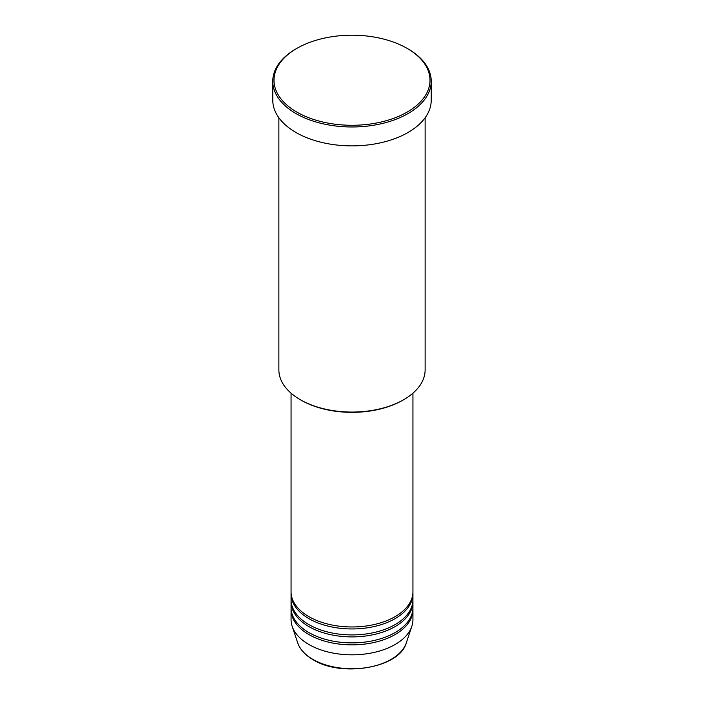 <?xml version="1.0" encoding="UTF-8"?>
<svg xmlns="http://www.w3.org/2000/svg" width="704" height="704" viewBox="0 0 704 704"><rect width="100%" height="100%" fill="white"/><g stroke="black" fill="none" stroke-linecap="round" stroke-linejoin="round"><path stroke-width="1.06" d="M291.06 393.175L291.06 591.774A60.94 35.182 0 0 0 308.906 616.651A60.94 35.182 0 0 0 375.32 624.281A60.94 35.182 0 0 0 412.94 591.774L412.94 393.175M291.078 592.768A60.94 35.182 0 0 0 291.06 593.762A60.94 35.182 0 0 0 308.906 618.64A60.94 35.182 0 0 0 375.32 626.27A60.94 35.182 0 0 0 412.94 593.762A60.94 35.182 0 0 0 412.922 592.768M291.06 593.762L291.06 599.729A60.94 35.182 0 0 0 308.906 624.615A60.94 35.182 0 0 0 375.32 632.236A60.94 35.182 0 0 0 412.94 599.729L412.94 593.762M291.078 600.723A60.94 35.182 0 0 0 291.06 601.718A60.94 35.182 0 0 0 308.906 626.604A60.94 35.182 0 0 0 375.32 634.225A60.94 35.182 0 0 0 412.94 601.718A60.94 35.182 0 0 0 412.922 600.723M291.06 601.718L291.06 607.693A60.94 35.182 0 0 0 308.906 632.57A60.94 35.182 0 0 0 375.32 640.2A60.94 35.182 0 0 0 412.94 607.693L412.94 601.718M291.078 608.687A60.94 35.182 0 0 0 291.06 609.682A60.94 35.182 0 0 0 308.906 634.559A60.94 35.182 0 0 0 375.32 642.189A60.94 35.182 0 0 0 412.94 609.682A60.94 35.182 0 0 0 412.922 608.687M403.709 399.696L402.846 400.189A71.914 41.518 180 0 1 301.154 400.198L300.291 399.696A73.128 42.222 0 0 0 403.709 399.696A73.128 42.222 0 0 0 425.128 369.838L425.128 117.735M296.842 112.086A78.003 45.038 0 0 0 407.158 112.086A78.003 45.038 0 0 0 407.158 48.391L408.021 48.893A79.226 45.742 180 0 1 431.226 81.233A79.226 45.742 180 0 1 382.316 123.49A79.226 45.742 180 0 1 295.979 113.573A79.226 45.742 180 0 1 272.774 81.233A79.226 45.742 180 0 1 295.979 48.893L296.842 48.391A78.003 45.038 0 0 0 296.842 112.086M272.774 81.233L272.774 100.144A79.226 45.742 0 0 0 295.979 132.484A79.226 45.742 0 0 0 382.316 142.402A79.226 45.742 0 0 0 431.226 100.144L431.226 81.233M291.06 609.682L291.06 619.634A60.94 35.182 0 0 0 292.16 626.305A60.94 35.182 0 0 0 308.906 644.512A60.94 35.182 0 0 0 369.855 653.277A60.94 35.182 0 0 0 411.84 626.305A60.94 35.182 0 0 0 412.94 619.634L412.94 609.682M408.021 48.893L407.158 48.391A78.003 45.038 0 0 0 296.842 48.391M278.872 117.735L278.872 369.838A73.128 42.222 0 0 0 300.291 399.696L301.154 400.189A71.914 41.518 180 0 1 301.154 400.189M312.893 659.393A55.308 31.935 0 0 0 368.21 667.339A55.308 31.935 0 0 0 406.305 642.858C399.881 667.744 341.792 677.802 313.113 659.71C305.14 655.063 300.001 649.449 297.695 642.858A55.308 31.935 0 0 0 312.893 659.393M406.305 642.858L411.84 626.305M297.695 642.858L292.16 626.305"/></g></svg>
